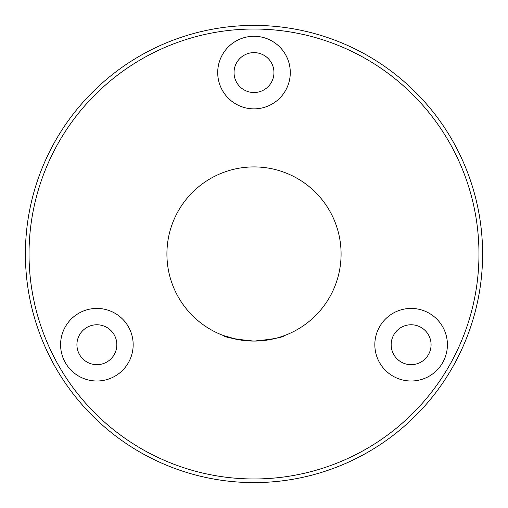 <?xml version="1.0" encoding="UTF-8"?>
<svg xmlns="http://www.w3.org/2000/svg" width="508" height="508" viewBox="0 0 508 508"><rect width="100%" height="100%" fill="white"/><g stroke="black" fill="none" stroke-linecap="round" stroke-linejoin="round"><path stroke-width="0.76" d="M220.447 480.124L216.764 479.546M219.653 480.003L222.98 480.485M251.987 482.594L254 482.6M254 341.084C235.388 339.28 225.19 337.433 223.399 335.534C225.203 337.433 235.407 339.287 254 341.084C272.612 339.28 282.81 337.433 284.601 335.534C282.797 337.433 272.599 339.287 254 341.084M223.399 335.534L236.963 339.401M242.278 340.29L248.056 340.881M60.592 344.716A36.284 36.284 0 0 0 96.876 381A36.284 36.284 0 0 0 133.166 344.716A36.284 36.284 0 0 0 96.876 308.426A36.284 36.284 0 0 0 60.592 344.716M76.924 344.716A19.958 19.958 0 0 0 96.876 364.674A19.958 19.958 0 0 0 116.834 344.716A19.958 19.958 0 0 0 96.876 324.758A19.958 19.958 0 0 0 76.924 344.716M374.834 344.716A36.284 36.284 0 0 0 411.124 381A36.284 36.284 0 0 0 447.408 344.716A36.284 36.284 0 0 0 411.124 308.426A36.284 36.284 0 0 0 374.834 344.716M391.166 344.716A19.958 19.958 0 0 0 411.124 364.674A19.958 19.958 0 0 0 431.076 344.716A19.958 19.958 0 0 0 411.124 324.758A19.958 19.958 0 0 0 391.166 344.716M217.716 72.574A36.284 36.284 0 0 0 254 108.858A36.284 36.284 0 0 0 290.284 72.574A36.284 36.284 0 0 0 254 36.284A36.284 36.284 0 0 0 217.716 72.574M234.042 72.574A19.958 19.958 0 0 0 254 92.526A19.958 19.958 0 0 0 273.958 72.574A19.958 19.958 0 0 0 254 52.616A19.958 19.958 0 0 0 234.042 72.574M341.084 254A87.084 87.084 0 0 1 254 341.084A87.084 87.084 0 0 1 166.916 254A87.084 87.084 0 0 1 254 166.916A87.084 87.084 0 0 1 341.084 254M478.974 254A224.974 224.974 0 0 0 254 29.026A224.974 224.974 0 0 0 29.026 254A224.974 224.974 0 0 0 254 478.974A224.974 224.974 0 0 0 478.974 254M25.4 254A228.6 228.6 0 0 1 254 25.4A228.6 228.6 0 0 1 482.6 254A228.6 228.6 0 0 1 254 482.6A228.6 228.6 0 0 1 25.4 254M261.398 482.479L268.376 482.149M274.72 481.66L280.486 481.063"/></g></svg>
